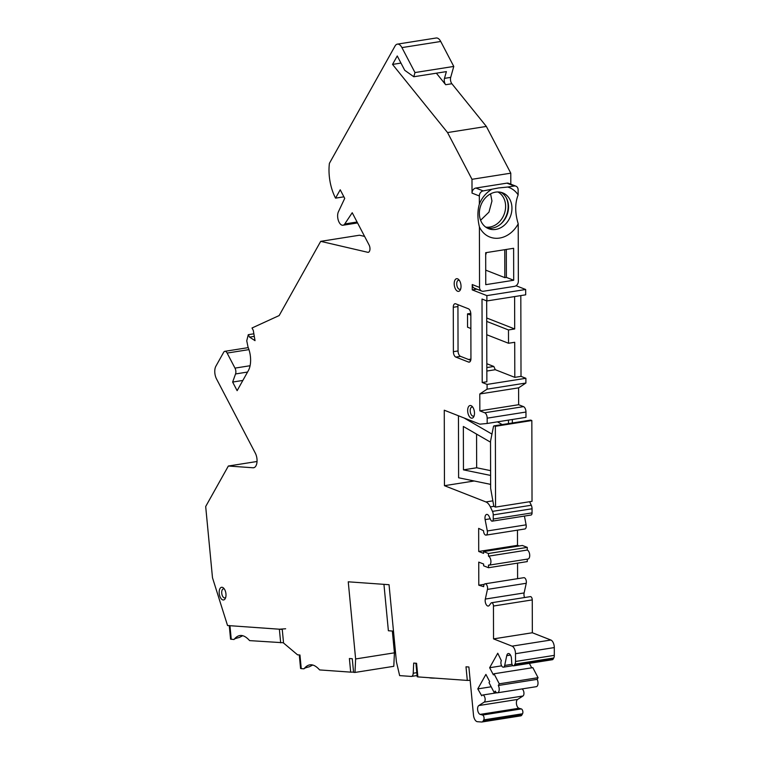 <?xml version="1.0" encoding="UTF-8"?>
<svg xmlns="http://www.w3.org/2000/svg" width="760" height="760" viewBox="0 0 760 760"><rect width="100%" height="100%" fill="white"/><g stroke="black" fill="none" stroke-linecap="round" stroke-linejoin="round"><path stroke-width="1.14" d="M500.925 192.318A19.247 15.798 -68.6 0 1 506.16 197.59A19.247 15.798 111.4 0 1 500.612 224.152A19.247 15.798 -68.6 0 1 492.281 228.095A19.247 15.798 -68.6 0 1 486.97 227.914M504.754 249.688L504.82 277.628L485.716 270.142M504.82 277.628L506.378 277.39L506.312 249.441M513.693 280.26L485.754 284.667L485.678 252.7L513.617 248.292L513.693 280.26L506.378 277.39M485.688 255.027L486.4 252.586M479.55 287.423L479.408 226.907A26.581 21.812 111.4 0 0 499.614 238.06A26.581 21.812 111.4 0 0 518.216 223.829L518.348 281.295A4.579 3.762 -68.6 0 1 514.482 286.349L483.436 291.251A4.579 3.762 -68.6 0 1 481.755 291.08A4.579 3.762 -68.6 0 1 479.55 287.423L472.235 284.553L472.245 289.883L486.875 295.621L486.894 300.951L482.011 299.031L482.21 382.498L487.084 384.417L487.103 389.158L479.798 393.974L479.845 410.846L484.719 412.765A4.579 2.356 81 0 1 487.169 418.161L487.179 423.472L479.873 424.166L444.267 410.21L444.448 485.688L485.906 501.942A12.131 6.251 81 0 1 490.352 506.892L492.47 511.366A4.579 2.356 81 0 1 493.24 514.89L493.25 519.014A2.745 1.415 81 0 1 492.223 521.16A2.745 1.415 81 0 1 490.789 519.982L489.079 516.372A4.579 2.356 -99 0 0 486.694 514.415A4.579 2.356 -99 0 0 485.127 519.602L487.312 530.964A3.667 1.89 81 0 1 486.058 535.116A3.667 1.89 81 0 1 483.541 530.727L478.658 528.371L478.714 551.466L483.588 553.375L483.588 551.598L488.461 553.508L488.471 556.178A4.579 2.356 81 0 1 490.894 560.908A4.579 2.356 81 0 1 489.193 565.136A4.579 2.356 81 0 1 488.49 565.05L488.5 567.72L483.616 565.801L483.616 564.024L478.743 562.115L478.791 585.2L483.673 586.672A3.667 1.89 81 0 1 485.051 583.813A3.667 1.89 81 0 1 487.036 585.561A3.667 1.89 81 0 1 487.454 589.399L485.317 599.07A4.579 2.356 -99 0 0 485.83 603.858A4.579 2.356 -99 0 0 488.319 606.043A4.579 2.356 -99 0 0 489.288 605.406L490.988 603.136A2.745 1.415 81 0 1 491.568 602.746A2.745 1.415 81 0 1 493.458 606.033L493.534 638.885L512.069 646.152A6.412 3.306 81 0 1 515.498 653.704L515.517 661.485A4.579 2.356 81 0 1 514.957 664.116L553.755 657.989L553.109 659.148A2.745 1.415 -99 0 1 552.415 659.708L513.608 665.836A2.745 1.415 81 0 1 511.727 662.862L511.451 658.502A4.579 2.356 -99 0 0 508.317 653.533A4.579 2.356 -99 0 0 506.73 655.681L504.688 665.456A3.667 1.89 81 0 1 503.424 667.175A3.667 1.89 81 0 1 501.229 664.867A3.667 1.89 81 0 1 501.353 660.678L497.752 653.23L489.649 667.726L501.628 665.827M514.244 186.01L506.929 183.141A4.579 3.762 111.4 0 1 508.611 183.312L515.926 186.181A4.579 3.762 -68.6 0 0 514.244 186.01L507.708 187.036A26.581 21.812 111.4 0 1 518.149 194.911C514.881 203.262 514.909 212.905 518.216 223.829M495.606 192.137A19.247 15.798 -68.6 0 1 502.673 192.859A19.247 15.798 -68.6 0 1 511.556 212.42A19.247 15.798 -68.6 0 1 495.7 229.434A19.247 15.798 111.4 0 1 488.632 228.703A19.247 15.798 111.4 0 1 479.759 209.142A19.247 15.798 111.4 0 1 495.606 192.137M507.708 187.036L498.522 187.957L483.198 190.912L475.883 188.043A4.579 3.762 -68.6 0 0 472.017 193.097L479.332 195.966L479.351 204.089C477.413 210.928 477.432 218.528 479.408 226.907M520.457 715.872A4.579 2.356 -99 0 0 520.733 715.863A4.579 2.356 -99 0 0 521.901 714.922L522.547 713.764A2.745 1.415 -99 0 0 522.728 710.933A2.745 1.415 -99 0 0 521.322 708.918L518.975 708.253A4.579 2.356 81 0 1 516.486 704.102A4.579 2.356 81 0 1 517.617 699.428L522.975 696.008A3.667 1.89 -99 0 0 523.878 692.284A3.667 1.89 -99 0 0 521.901 688.95M494.019 673.778L499.272 683.819L498.332 685.491A4.579 2.356 81 0 1 499.168 690.108A4.579 2.356 81 0 1 497.486 692.806L536.294 686.679A4.579 2.356 -99 0 0 537.966 683.981A4.579 2.356 -99 0 0 537.139 679.364L538.07 677.692L532.827 667.65L494.019 673.778L493.401 674.889L489.649 667.726M529.369 663.347L531.706 667.831M553.755 657.989A4.579 2.356 -99 0 0 554.315 655.357L554.297 647.577A6.412 3.306 -99 0 0 550.867 640.024L532.342 632.757L532.256 599.906A2.745 1.415 -99 0 0 530.366 596.619L491.568 602.746M524.552 597.54A4.579 2.356 81 0 1 524.115 592.942L526.253 583.271A3.667 1.89 -99 0 0 525.834 579.433A3.667 1.89 -99 0 0 523.849 577.686L485.051 583.813M517.598 578.673L517.56 563.131M488.5 567.72L527.297 561.592L527.288 559.122M489.193 565.136L527.991 559.008A4.579 2.356 -99 0 0 529.692 554.781A4.579 2.356 -99 0 0 527.269 550.04L527.26 547.38L522.386 545.471L483.588 551.598M519.156 545.975L517.512 545.338L517.475 530.157M486.058 535.116L524.856 528.989A3.667 1.89 -99 0 0 526.11 524.837L524.428 516.068M492.223 521.16L531.021 515.033A2.745 1.415 -99 0 0 532.057 512.886L532.047 508.763A4.579 2.356 -99 0 0 531.278 505.238L529.606 501.723M512.354 422.978L512.344 419.491M487.179 423.472L525.977 417.344L525.967 412.034A4.579 2.356 -99 0 0 523.517 406.638L518.643 404.719L518.605 387.847L525.901 383.03L525.892 378.29L521.008 376.371L520.818 295.592M486.894 300.951L525.692 294.823L525.673 289.493L516.049 285.722M518.149 194.911L518.13 189.839A4.579 3.762 -68.6 0 0 515.926 186.181M510.815 184.177L510.786 173.175L486.352 126.426L451.877 83.743A4.579 2.356 81 0 1 450.69 77.377L453.777 66.434L440.733 41.477A9.168 4.721 -99 0 0 436.183 38L397.385 44.127A9.168 4.721 81 0 1 401.926 47.604L440.733 41.477M364.601 236.407L359.49 235.22L320.691 241.347L279.158 315.562L252.016 327.997L253.298 330.429L255.027 340.66L249.555 337.117L248.273 334.685L246.753 340.831L248.045 347.13A18.335 9.443 -99 0 1 248.358 370.604L237.13 390.668L232.636 382.062L242.848 380.447M415.91 663.242L417.192 676.723L417.876 676.903L416.575 663.29L413.697 663.081L413.221 673.236A4.579 2.356 81 0 1 411.512 676.419A4.579 2.356 81 0 1 411.226 676.428L399.646 675.611L396.416 661.856L389.044 584.706L348.251 581.808L355.623 658.958L354.996 672.438L393.794 666.311L394.421 652.831L392.34 631.038M497.486 692.806A4.579 2.356 81 0 1 495.216 691.068L494.285 692.74L489.031 682.698L489.658 681.577L485.906 674.414L477.793 688.902L481.707 695.789A3.667 1.89 81 0 1 482.628 695.039A3.667 1.89 81 0 1 484.994 697.975A3.667 1.89 81 0 1 484.167 702.135L478.819 705.556A4.579 2.356 -99 0 0 477.688 710.23A4.579 2.356 -99 0 0 480.177 714.381L482.524 715.046A2.745 1.415 81 0 1 483.92 717.06A2.745 1.415 81 0 1 483.74 719.891L483.094 721.05A4.579 2.356 81 0 1 481.935 721.99A4.579 2.356 81 0 1 481.659 722L477.451 721.706A6.412 3.306 81 0 1 473.49 715.112L468.882 667.005L466.003 666.795L467.305 680.409L417.876 676.903M354.996 672.438L353.571 672.334L352.269 658.72L349.391 658.521L350.683 672.135L319.627 669.931C313.832 663.442 308.626 663.072 304 668.819L301.255 668.629L299.953 655.006L297.559 654.835L283.556 643.026L282.255 629.413L227.544 625.528L212.486 577.733L205.684 506.521L228.351 466.022L253.052 467.77A9.168 4.721 -99 0 0 253.612 467.751A9.168 4.721 -99 0 0 256.966 462.355A9.168 4.721 -99 0 0 255.303 453.122L216.524 378.945A9.168 4.721 81 0 1 215.887 366.197L223.687 352.26A4.579 2.356 81 0 1 224.846 351.32A4.579 2.356 81 0 1 227.126 353.067L248.957 349.619M232.636 382.062L235.552 373.948A4.579 2.356 81 0 0 234.992 368.115L227.126 353.067M320.691 241.347L367.764 252.301A4.579 2.356 -99 0 0 368.258 252.32A4.579 2.356 -99 0 0 369.93 249.622A4.579 2.356 -99 0 0 369.094 245.005L352.222 212.733L344.764 223.953A7.79 4.009 81 0 1 342.988 225.236A7.79 4.009 81 0 1 338.399 220.59A7.79 4.009 81 0 1 338.409 211.784L344.726 198.388L340.224 189.781L335.549 198.141A34.114 17.575 81 0 1 329.412 163.324L395.058 46.008A9.168 4.721 81 0 1 397.385 44.127M400.966 63.08L392.53 64.41L397.252 55.964L404.748 70.309L413.791 76.751L414.979 72.561L401.926 47.604M392.53 64.41L447.545 132.563L486.352 126.426M472.017 193.097L471.988 179.303L447.545 132.563M513.608 665.836A2.745 1.415 81 0 0 514.311 665.275L514.957 664.116M468.891 415.748A6.412 3.306 -99 0 0 473.831 416.603A6.412 3.306 -99 0 0 473.262 407.949A6.412 3.306 -99 0 0 472.235 406.476A6.412 3.306 -99 0 0 468.112 407.578A6.412 3.306 -99 0 0 468.891 415.748M453.283 307.287L453.387 351.69A4.579 2.356 -99 0 0 455.838 357.086L468.521 362.055A4.579 2.356 -99 0 0 469.224 362.14A4.579 2.356 -99 0 0 470.943 358.568L470.839 314.174A4.579 2.356 -99 0 0 468.397 308.778L455.715 303.81A4.579 2.356 -99 0 0 455.012 303.724A4.579 2.356 -99 0 0 453.283 307.287L457.938 306.555A4.579 2.356 81 0 1 458.166 304.769M220.4 597.521A6.412 3.306 -99 0 0 225.35 598.376A6.412 3.306 -99 0 0 224.77 589.722A6.412 3.306 -99 0 0 223.744 588.25A6.412 3.306 -99 0 0 219.621 589.351A6.412 3.306 -99 0 0 220.4 597.521M455.43 288.942A6.412 3.306 -99 0 0 460.38 289.788A6.412 3.306 -99 0 0 459.8 281.133A6.412 3.306 -99 0 0 458.784 279.661A6.412 3.306 -99 0 0 454.66 280.763A6.412 3.306 -99 0 0 455.43 288.942M459.42 280.478A4.579 2.356 81 0 0 458.451 280.269A4.579 2.356 81 0 0 457.292 281.209A4.579 2.356 81 0 0 457.615 287.574A4.579 2.356 -99 0 0 459.885 289.322A4.579 2.356 -99 0 0 460.731 288.819M474.192 415.634A4.579 2.356 81 0 1 473.337 416.128A4.579 2.356 81 0 1 471.067 414.39A4.579 2.356 81 0 1 470.753 408.015A4.579 2.356 81 0 1 471.912 407.075A4.579 2.356 81 0 1 472.872 407.284M470.725 360.354L460.493 356.345A4.579 2.356 81 0 1 458.042 350.949L457.938 306.555M482.21 382.498L486.865 381.767L486.675 300.865M470.934 359.091L468.483 359.48M486.837 367.574L493.829 366.472L486.828 363.726M470.877 328.51L467.542 327.199L467.514 313.88L470.801 313.367M486.723 321.413L508.478 329.945L508.516 343.263L514.719 342.285L514.805 377.359L495.292 369.712L493.829 366.472M508.516 343.263L486.751 334.733M467.514 313.88L470.849 315.191M514.615 296.571L514.691 328.966L486.714 317.993M514.691 328.966L508.478 329.945M514.805 377.359L521.008 376.371M495.292 369.712L486.837 371.041M525.892 378.29L487.084 384.417M487.103 389.158L525.901 383.03M479.798 393.974L518.605 387.847M479.845 410.846L518.643 404.719M508.459 420.109L508.469 423.595M490.627 484.585L489.44 484.12M474.221 480.985L444.448 485.688M458.46 415.777L458.603 477.774L490.627 484.367M464.075 417.971L491.957 434.093M502.189 424.584L497.448 421.847M490.523 441.256L493.43 426.74A1.833 0.941 81 0 1 494.076 425.866A1.833 0.941 81 0 1 494.351 425.904L495.358 426.303L495.558 507.1L494.542 506.711A1.833 0.941 81 0 1 493.62 505.144L490.637 488.319L490.523 441.256M495.558 507.1L532.028 501.344L531.839 420.536L530.822 420.147A1.833 0.941 -99 0 0 530.547 420.109A1.833 0.941 -99 0 0 530.29 420.233M495.358 426.303L531.839 420.536M490.532 442.177L463.353 426.474L463.457 469.851L490.608 475.437M490.599 470.639L476.653 467.77L463.457 469.851M476.653 467.77L476.567 434.112M517.512 545.338L478.714 551.466M527.26 547.38L488.461 553.508M527.269 550.04L488.471 556.178M484.262 584.336L478.791 585.2M493.534 638.885L532.342 632.757M499.272 683.819L538.07 677.692M498.332 685.491L537.139 679.364M494.285 692.74L496.28 692.426M477.793 688.902L491.169 686.793M486.875 295.621L525.673 289.493M472.245 289.883L476.852 289.151M472.235 284.553A4.579 3.762 111.4 0 0 474.44 288.211L481.755 291.08M471.988 179.303L510.786 173.175M506.929 183.141L475.883 188.043M500.612 224.152A20.625 16.919 111.4 0 0 508.145 206.492A20.625 16.919 111.4 0 0 506.16 197.59M479.332 195.966A4.579 3.762 -68.6 0 1 483.198 190.912M491.283 189.639A26.581 21.812 111.4 0 0 479.351 204.089M413.791 76.751L446.386 71.611L444.476 78.365A4.579 2.356 -99 0 0 445.673 84.721L436.363 73.188M414.979 72.561L453.777 66.434M335.549 198.141L343.909 196.821M254.296 336.366L249.555 337.117M253.859 333.801L248.273 334.685M257.041 461.491L228.351 466.022M304.332 668.458A26.581 2.698 174.5 0 1 309.272 666.805L312.654 665.057M299.288 654.958L300.57 668.448L301.255 668.629M350.683 672.135L353.542 672.077M355.623 658.958L394.421 652.831M393.481 631.114L388.379 630.753L383.942 584.345M497.857 191.957A18.791 15.418 -68.6 0 1 505.618 206.35A18.791 15.418 -68.6 0 1 485.716 227.107M480.595 220.257L488.965 212.135L491.957 200.991L490.57 193.847M225.701 597.408A4.579 2.356 81 0 1 224.855 597.901A4.579 2.356 81 0 1 222.575 596.163A4.579 2.356 81 0 1 222.262 589.788A4.579 2.356 81 0 1 223.421 588.848A4.579 2.356 81 0 1 224.39 589.067M467.305 680.409L470.164 680.352M429.115 677.702A18.335 1.862 -5.5 0 0 431.385 678.053A18.335 1.862 -5.5 0 0 435.328 678.139M229.273 625.651L230.565 639.141L233.994 639.511C238.611 633.764 243.827 634.135 249.612 640.614L283.527 642.76M231.249 639.312L229.947 625.698L279.376 629.204L280.677 642.827M234.327 639.15A26.581 2.698 174.5 0 1 239.257 637.497L242.639 635.74M285.655 628.767L279.376 629.204M229.947 625.698L229.263 625.518M453.387 351.69L458.042 350.949M484.719 412.765L523.517 406.638M487.169 418.161L525.967 412.034M485.906 501.942L492.86 500.84M494.351 425.904L530.822 420.147M490.352 506.892L494.076 506.303M492.47 511.366L531.278 505.238M493.24 514.89L532.047 508.763M493.25 519.014L532.057 512.886M490.228 518.795L485.127 519.602M526.11 524.837L487.312 530.964M526.253 583.271L487.454 589.399M524.115 592.942L485.317 599.07M532.256 599.906L493.458 606.033M512.069 646.152L550.867 640.024M515.498 653.704L554.297 647.577M515.517 661.485L554.315 655.357M514.311 665.275L553.109 659.148M506.73 655.681L510.483 655.082M504.688 665.456L512.031 664.297M484.167 702.135L522.975 696.008M478.819 705.556L517.617 699.428M480.177 714.381L518.975 708.253M482.524 715.046L521.322 708.918M522.547 713.764L483.74 719.891M483.094 721.05L521.901 714.922M445.673 84.721L451.877 83.743M444.476 78.365L450.69 77.377M344.764 223.953L357.077 222.005M367.764 252.301L368.714 252.149M235.552 373.948L247.551 372.048M234.992 368.115L250.078 365.731M254.153 467.599L253.052 467.77M413.221 673.236L416.803 672.667M469.87 361.845L468.521 362.055M460.493 356.345L455.838 357.086M530.547 420.109L494.076 425.866M512.962 665.665L503.424 667.175M496.964 692.778L482.628 695.039M520.733 715.863L481.935 721.99M357.561 222.936L342.988 225.236M224.846 351.32L248.244 347.624M417.078 675.535L411.512 676.419"/></g></svg>
